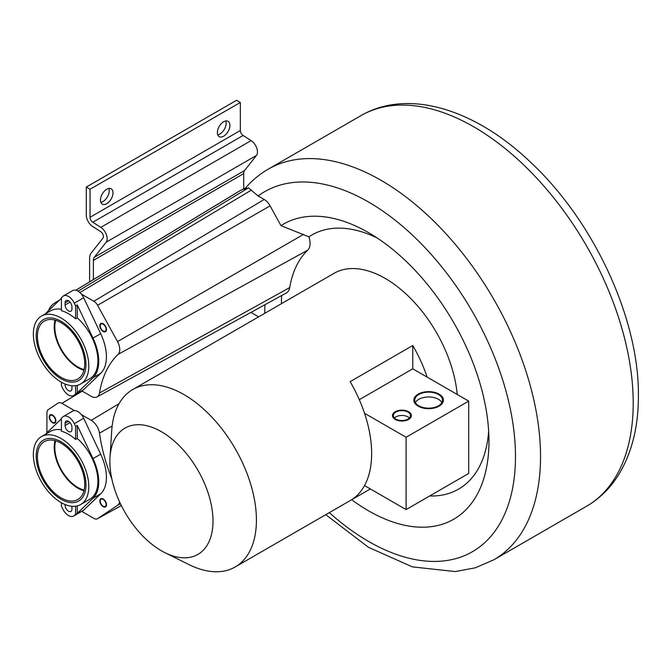 <?xml version="1.0" encoding="UTF-8"?>
<svg xmlns="http://www.w3.org/2000/svg" width="672" height="672" viewBox="0 0 672 672"><rect width="100%" height="100%" fill="white"/><g stroke="black" fill="none" stroke-linecap="round" stroke-linejoin="round"><path stroke-width="1.01" d="M264.776 313.312A146.723 84.714 60 0 1 264.953 304.702M250.942 312.396L258.636 316.856M377.177 237.989A146.723 84.714 -120 0 0 308.91 236.846L280.955 225.641A170.344 98.347 60 0 1 368.516 232.63A170.344 98.347 60 0 1 488.964 441.252A170.344 98.347 60 0 1 351.683 499.716M280.955 225.641L270.085 205.85A11.374 6.569 -120 0 0 264.18 199.475L258.09 195.972L248.464 187.874C243.592 190.05 242.92 190.084 246.448 187.975M84.109 369.558A32.592 18.816 60 0 1 61.572 349.742A32.592 18.816 60 0 1 55.684 320.317M81.749 390.835L91.216 396.287A11.878 6.863 -120 0 0 97.07 396.908L286.39 292.933A16.498 9.526 -120 0 0 289.733 287.557A136.777 78.968 -120 0 1 307.734 250.152L118.079 354.371A11.878 6.863 -120 0 0 117.524 341.603L97.566 305.273A7.165 4.141 -120 0 0 93.845 301.258L81.295 294.042M118.079 354.371A141.397 81.64 -120 0 0 99.473 393.036A11.878 6.863 -120 0 1 97.07 396.908M58.54 301.081L55.432 302.618A37.859 21.857 -120 0 0 54.491 303.139A37.859 21.857 -120 0 0 48.502 310.682M105.168 331.22A4.133 2.386 60 0 1 101.069 328.734A4.133 2.386 60 0 1 101.102 324.022A4.133 2.386 60 0 1 101.17 323.988A4.133 2.386 60 0 1 105.269 326.474A4.133 2.386 60 0 1 105.235 331.187A4.133 2.386 60 0 1 105.168 331.22M429.66 495.978A146.723 84.714 -120 0 0 488.653 431.071M281.627 295.546A146.723 84.714 -120 0 0 281.476 303.677M307.734 250.152A16.498 9.526 -120 0 0 308.91 236.846M457.212 394.481A102.438 59.144 -120 0 0 409.223 297.016A102.438 59.144 -120 0 0 333.992 273.353L132.754 389.533A102.438 59.144 -120 0 0 111.728 430.559L110.006 457.313A72.92 42.101 -120 0 0 109.872 461.496A72.92 42.101 -120 0 0 165.119 552.779A72.92 42.101 -120 0 0 212.99 521.035A72.92 42.101 -120 0 0 163.279 432.835A72.92 42.101 -120 0 0 110.006 457.313M370.339 488.947L350.708 500.27M350.146 500.598A102.438 59.144 -120 0 0 350.431 500.438A102.438 59.144 -120 0 0 364.526 485.587A102.438 59.144 -120 0 0 371.65 453.541A102.438 59.144 -120 0 0 364.526 413.28A102.438 59.144 -120 0 0 350.146 381.654L412.768 345.5A102.438 59.144 -120 0 1 427.157 377.118L468.712 401.117L406.09 437.27L406.09 509.586L468.712 473.432L468.712 401.117M165.119 552.779L189.16 564.673A102.438 59.144 -120 0 0 235.2 566.966A102.438 59.144 -120 0 0 256.418 520.069A102.438 59.144 -120 0 0 211.697 416.976A102.438 59.144 -120 0 0 132.754 389.533M364.526 485.587L406.09 509.586M359.293 399.689L412.768 368.819L412.768 345.5M427.157 377.118L412.768 368.819M364.526 413.28L406.09 437.27M438.446 394.489A13.877 8.014 0 0 0 423.326 392.75A13.877 8.014 0 0 0 414.758 400.151A13.877 8.014 0 0 0 418.824 405.812A13.877 8.014 0 0 0 433.944 407.551A13.877 8.014 0 0 0 442.512 400.151A13.877 8.014 0 0 0 438.446 394.489M407.971 412.087A8.56 4.939 0 0 0 398.639 411.012A8.56 4.939 0 0 0 393.355 415.582A8.56 4.939 0 0 0 395.858 419.076A8.56 4.939 0 0 0 405.191 420.143A8.56 4.939 0 0 0 410.474 415.582A8.56 4.939 0 0 0 407.971 412.087M438.446 399.311A13.877 8.014 0 0 0 415.405 402.562A13.877 8.014 0 0 1 438.446 399.311A13.877 8.014 180 0 1 441.865 402.562A13.877 8.014 0 0 0 438.446 399.311M407.971 416.9A8.56 4.939 0 0 0 394.439 417.992A8.56 4.939 0 0 1 407.971 416.9A8.56 4.939 180 0 1 409.391 417.992A8.56 4.939 0 0 0 407.971 416.9M119.599 501.925A11.878 6.863 60 0 1 117.524 505.378L97.566 518.658A7.165 4.141 60 0 1 97.39 518.767A7.165 4.141 60 0 1 93.845 518.381L81.74 511.367M46.897 432.76L46.931 412.818A7.157 4.133 60 0 1 48.283 409.634L58.17 403.057A7.165 4.141 60 0 1 58.254 402.998A7.165 4.141 60 0 1 61.891 403.334L74.432 410.6M81.32 414.59L91.216 420.328A11.878 6.863 60 0 1 99.473 433.104A141.397 81.64 60 0 0 111.812 478.825M55.684 440.84A32.592 18.816 -120 0 0 56.734 459.27A32.592 18.816 -120 0 0 84.109 490.081M105.168 501.497A4.133 2.386 -120 0 0 101.102 499.229A4.133 2.386 -120 0 0 101.17 504.118A4.133 2.386 -120 0 0 105.235 506.386A4.133 2.386 -120 0 0 105.168 501.497M54.558 417.598A4.133 2.386 60 0 1 54.634 422.486A4.133 2.386 60 0 1 50.568 420.218A4.133 2.386 60 0 1 50.501 415.33A4.133 2.386 60 0 1 54.558 417.598M245.524 187.975L240.248 190.588A42.479 24.528 -120 0 0 239.198 191.167L75.802 290.22M243.684 188.891L243.684 173.611A8.266 4.771 60 0 1 244.566 170.545L256.452 155.45A9.45 5.452 -120 0 0 251.135 140.591L243.113 135.467A4.133 2.386 60 0 1 240.341 130.502L240.341 102.463L236.586 100.288L86.285 187.068L86.285 215.107A9.45 5.452 -120 0 0 92.61 226.464L100.64 231.58A4.133 2.386 60 0 1 102.967 238.081L91.081 253.184A13.583 7.837 -120 0 0 89.62 258.216L89.62 281.845M93.383 279.56L93.383 260.383A8.266 4.771 60 0 1 94.265 257.317L106.151 242.222A9.45 5.452 -120 0 0 100.834 227.363L92.812 222.247A4.133 2.386 60 0 1 90.04 217.274L90.04 189.235L86.285 187.068M108.872 188.437A8.854 5.116 -60 0 1 109.242 190.68A8.854 5.116 -60 0 1 100.85 202.331M217.753 134.837A8.854 5.116 120 0 0 226.145 123.194A8.854 5.116 120 0 0 225.775 120.943M240.341 102.463L90.04 189.235M100.472 200.088A8.854 5.116 -60 0 1 104.345 191.167A8.854 5.116 -60 0 1 111.166 188.798A8.854 5.116 -60 0 1 113.005 192.856A8.854 5.116 -60 0 1 109.133 201.768A8.854 5.116 -60 0 1 102.312 204.137A8.854 5.116 -60 0 1 100.472 200.088M229.9 125.362A8.854 5.116 120 0 0 228.068 121.304A8.854 5.116 120 0 0 221.248 123.682A8.854 5.116 120 0 0 217.375 132.594A8.854 5.116 120 0 0 219.215 136.643A8.854 5.116 120 0 0 226.036 134.274A8.854 5.116 120 0 0 229.9 125.362M105.454 331.741A4.721 2.73 60 0 1 100.766 328.902A4.721 2.73 60 0 1 100.808 323.509A4.721 2.73 60 0 1 100.884 323.467A4.721 2.73 60 0 1 105.571 326.306A4.721 2.73 60 0 1 105.529 331.691A4.721 2.73 60 0 1 105.454 331.741M100.884 504.302A4.721 2.73 60 0 1 100.808 498.716A4.721 2.73 60 0 1 105.454 501.312A4.721 2.73 60 0 1 105.529 506.898A4.721 2.73 60 0 1 100.884 504.302M54.844 417.413A4.721 2.73 60 0 1 54.928 422.999A4.721 2.73 60 0 1 50.282 420.412A4.721 2.73 60 0 1 50.198 414.817A4.721 2.73 60 0 1 54.844 417.413M418.194 406.182A14.759 8.526 180 0 1 413.876 400.151A14.759 8.526 180 0 1 422.982 392.28A14.759 8.526 180 0 1 439.076 394.128A14.759 8.526 180 0 1 443.394 400.151A14.759 8.526 180 0 1 434.28 408.022A14.759 8.526 180 0 1 418.194 406.182M395.237 419.437A9.45 5.452 180 0 1 392.465 415.582A9.45 5.452 180 0 1 398.303 410.542A9.45 5.452 180 0 1 408.593 411.726A9.45 5.452 180 0 1 411.365 415.582A9.45 5.452 180 0 1 405.527 420.622A9.45 5.452 180 0 1 395.237 419.437M61.412 382.225L61.412 385.577L62.706 388.307A10.273 5.93 -120 0 0 73.651 395.514L83 390.113A10.273 5.93 -120 0 0 83.672 389.609L100.682 373.338A40.387 23.318 -120 0 0 100.682 333.673L83.672 297.763A10.273 5.93 -120 0 0 72.727 290.556L63.378 295.957A10.273 5.93 -120 0 0 62.706 296.453L61.412 297.696L61.412 310.691A39.203 22.638 60 0 1 75.608 318.889L77.28 317.923A39.203 22.638 60 0 1 96.953 351.893A39.203 22.638 60 0 1 89.788 378.722L80.682 383.981A39.203 22.638 -120 0 0 87.847 357.151A39.203 22.638 -120 0 0 68.183 323.182A39.203 22.638 -120 0 0 41.479 316.075A39.203 22.638 -120 0 0 37.052 352.12A39.203 22.638 -120 0 0 68.183 385.064A39.203 22.638 -120 0 0 80.682 383.981M55.003 320.116A33.449 19.312 -120 0 0 77.868 367.651A33.449 19.312 -120 0 0 83.941 370.238M71.887 385.745A4.838 2.797 60 0 1 71.938 386.467L71.938 388.685A4.838 2.797 60 0 1 70.938 390.902A4.838 2.797 60 0 1 67.2 389.609A4.838 2.797 60 0 1 65.092 384.737L65.092 384.014M83.672 297.763L74.315 303.156L75.608 305.886L75.608 318.889M74.315 303.156A10.273 5.93 -120 0 0 63.378 295.957M65.092 304.996L65.092 302.778A4.838 2.797 60 0 1 66.091 300.56A4.838 2.797 60 0 1 69.821 301.862A4.838 2.797 60 0 1 71.938 306.734L71.938 308.952A4.838 2.797 60 0 1 70.938 311.17A4.838 2.797 60 0 1 67.2 309.868A4.838 2.797 60 0 1 65.092 304.996L70.064 302.123M75.608 385.678L75.608 393.775L77.28 392.809L92.996 377.773A40.387 23.318 -120 0 0 92.996 338.108L77.28 304.928L77.28 317.923M73.651 395.514A10.273 5.93 -120 0 0 74.315 395.01L75.608 393.775M75.608 305.886L77.28 304.928M61.412 298.326L47.368 311.766A40.387 23.318 -120 0 0 45.738 313.614M41.479 316.075L50.585 310.817A39.203 22.638 60 0 1 61.412 309.338M77.28 385.358L77.28 392.809M61.085 322.711A33.449 19.312 -120 0 0 44.36 321.056A33.449 19.312 -120 0 0 39.228 347.861A33.449 19.312 -120 0 0 61.085 377.336A33.449 19.312 -120 0 0 77.809 378.991A33.449 19.312 -120 0 0 82.933 352.187A33.449 19.312 -120 0 0 61.085 322.711M61.085 378.764A35.196 20.32 60 0 1 38.086 347.743A35.196 20.32 60 0 1 43.487 319.544A35.196 20.32 60 0 1 61.085 321.283A35.196 20.32 60 0 1 84.076 352.304A35.196 20.32 60 0 1 78.683 380.512A35.196 20.32 60 0 1 61.085 378.764M61.412 502.748L61.412 506.1L62.706 508.83A10.273 5.93 -120 0 0 73.651 516.037L83 510.636A10.273 5.93 -120 0 0 83.672 510.132L100.682 493.861A40.387 23.318 -120 0 0 100.682 454.196L83.672 418.286A10.273 5.93 -120 0 0 72.727 411.079L63.378 416.48A10.273 5.93 -120 0 0 62.706 416.984L61.412 418.219L61.412 431.214A39.203 22.638 60 0 1 75.608 439.412L77.28 438.446A39.203 22.638 60 0 1 96.953 472.416A39.203 22.638 60 0 1 89.788 499.246L80.682 504.504A39.203 22.638 -120 0 0 87.847 477.674A39.203 22.638 -120 0 0 68.183 443.705A39.203 22.638 -120 0 0 41.479 436.598A39.203 22.638 -120 0 0 37.052 472.643A39.203 22.638 -120 0 0 68.183 505.588A39.203 22.638 -120 0 0 80.682 504.504M55.003 440.647A33.449 19.312 -120 0 0 77.868 488.174A33.449 19.312 -120 0 0 83.941 490.762M71.887 506.268A4.838 2.797 60 0 1 71.938 506.999L71.938 509.216A4.838 2.797 60 0 1 70.938 511.426A4.838 2.797 60 0 1 67.2 510.132A4.838 2.797 60 0 1 65.092 505.26L65.092 504.538M83.672 418.286L74.315 423.679L75.608 426.418L75.608 439.412M74.315 423.679A10.273 5.93 -120 0 0 63.378 416.48M65.092 425.519L65.092 423.301A4.838 2.797 60 0 1 66.091 421.084A4.838 2.797 60 0 1 69.821 422.386A4.838 2.797 60 0 1 71.938 427.258L71.938 429.475A4.838 2.797 60 0 1 70.938 431.693A4.838 2.797 60 0 1 67.2 430.391A4.838 2.797 60 0 1 65.092 425.519L70.064 422.646M75.608 506.201L75.608 514.298L77.28 513.332L92.996 498.296A40.387 23.318 -120 0 0 92.996 458.632L77.28 425.452L77.28 438.446M73.651 516.037A10.273 5.93 -120 0 0 74.315 515.533L75.608 514.298M75.608 426.418L77.28 425.452M61.412 418.849L47.368 432.289A40.387 23.318 -120 0 0 45.738 434.137M41.479 436.598L50.585 431.34A39.203 22.638 60 0 1 61.412 429.862M77.28 505.882L77.28 513.332M61.085 443.234A33.449 19.312 -120 0 0 44.36 441.58A33.449 19.312 -120 0 0 39.228 468.384A33.449 19.312 -120 0 0 61.085 497.86A33.449 19.312 -120 0 0 77.809 499.523A33.449 19.312 -120 0 0 82.933 472.71A33.449 19.312 -120 0 0 61.085 443.234M61.085 499.288A35.196 20.32 60 0 1 38.086 468.275A35.196 20.32 60 0 1 43.487 440.068A35.196 20.32 60 0 1 61.085 441.806A35.196 20.32 60 0 1 84.076 472.828A35.196 20.32 60 0 1 78.683 501.035A35.196 20.32 60 0 1 61.085 499.288M633.209 403.049A225.548 130.217 60 0 1 586.496 506.293L493.811 559.81A225.548 130.217 60 0 0 493.811 299.368A225.548 130.217 60 0 0 268.262 169.151L360.948 115.634A225.548 130.217 60 0 1 534.761 176.064A225.548 130.217 60 0 1 633.209 403.049M329.314 512.627A207.833 119.994 -120 0 0 502.69 518.406A207.833 119.994 -120 0 0 447.871 274.697A207.833 119.994 -120 0 0 258.09 195.972M303.551 234.402L117.524 341.603M270.085 205.85L97.566 305.273M120.464 503.765L117.524 505.378M121.355 505.596L97.566 518.658M82.286 391.146L61.891 403.334M119.036 403.704L91.216 420.328M112.148 425.998L99.473 433.104M289.733 287.557L99.473 393.036M248.464 187.874L78.044 291.169M240.248 190.588L75.869 290.237M59.514 300.14L55.432 302.618M79.892 292.564L251.446 190.05M264.18 199.475L93.845 301.258M240.341 130.502L90.04 217.274M243.113 135.467L92.812 222.247M251.135 140.591L100.834 227.363M256.452 155.45L106.151 242.222M244.566 170.545L94.265 257.317M243.684 173.611L93.383 260.383M65.839 384.308L65.092 384.737M68.51 300.804L65.092 302.778M100.682 333.673L92.996 338.108M100.682 373.338L92.996 377.773M83.672 389.609L74.315 395.01M65.839 504.832L65.092 505.26M68.51 421.327L65.092 423.301M100.682 454.196L92.996 458.632M100.682 493.861L92.996 498.296M83.672 510.132L74.315 515.533M360.948 115.634C408.66 87.872 475.868 109.729 530.746 162.389C593.813 221.197 639.19 318.78 638.4 395.816C638.459 426.829 631.789 453.272 618.383 475.129C610.067 488.359 599.441 498.742 586.496 506.293M350.431 500.438L235.2 566.966M97.39 518.767L121.363 505.604M244.28 189.428C251.168 181.18 259.165 174.426 268.262 169.151M325.752 514.685L368.432 547.302L412.457 566.899L455.339 571.57L475.406 567.781L493.811 559.81M54.491 303.139L59.674 299.998"/></g></svg>
